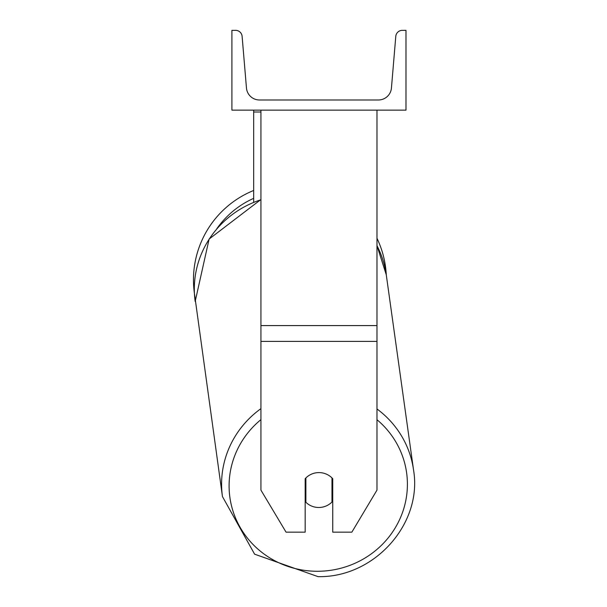 <?xml version="1.0" encoding="UTF-8"?>
<svg xmlns="http://www.w3.org/2000/svg" width="607" height="607" viewBox="0 0 607 607"><rect width="100%" height="100%" fill="white"/><g stroke="black" fill="none" stroke-linecap="round" stroke-linejoin="round"><path stroke-width="0.91" d="M376.977 341.407L260.927 341.407L260.927 490.115L286.049 532.149L305.169 532.149L305.169 478.726A18.134 17.512 0 0 1 318.956 472.595A18.134 17.512 0 0 1 332.735 478.726L332.735 532.149L351.855 532.149L376.977 490.115L376.977 110.14M260.927 341.407L260.927 110.14M253.673 202.177L253.673 112.014L260.927 112.014M253.673 110.14L253.673 112.014M260.927 408.648A96.467 93.121 172 0 0 222.45 496.572L194.422 293.401A96.467 96.467 0 0 1 253.673 190.469M376.977 238.263A96.467 96.467 0 0 1 386.28 274.834M405.992 110.14L231.912 110.14L231.912 30.35L235.607 30.35A6.525 6.525 0 0 1 242.11 36.329L246.465 88.023A13.058 13.058 0 0 0 259.477 99.98L378.427 99.98A13.058 13.058 0 0 0 391.439 88.023L395.794 36.329A6.525 6.525 0 0 1 402.297 30.35L405.992 30.35L405.992 110.14M305.169 498.628A18.134 17.504 172 0 0 305.412 498.878L305.882 502.255A18.134 17.504 172 0 0 318.933 507.49A18.134 17.504 172 0 0 331.983 502.012L331.983 477.929M305.882 502.255L305.882 477.967M331.983 498.135A18.134 17.504 172 0 0 332.735 497.254M305.412 498.878L305.412 478.46M376.977 325.587L260.927 325.587M253.673 198.352A89.214 89.214 0 0 0 216.79 228.786M376.977 419.71A89.214 86.118 -8 0 1 401.705 514.637A89.214 86.118 -8 0 1 318.25 571.27A89.214 86.118 -8 0 1 234.477 515.366A89.214 86.118 -8 0 1 260.927 419.634M260.927 199.513L209.119 239.059L195.181 301.459A96.467 93.121 -8 0 1 260.927 199.771M376.977 245.676A96.467 93.121 -8 0 1 386.264 274.759L413.526 469.871C422.798 523.75 374.269 577.826 318.06 576.65C374.269 577.826 422.798 523.75 413.526 469.871A96.467 93.121 172 0 0 376.977 408.966M318.06 576.65L254.614 554.183L222.45 496.572L254.614 554.176L318.06 576.65M376.977 245.623L386.264 274.759"/></g></svg>
